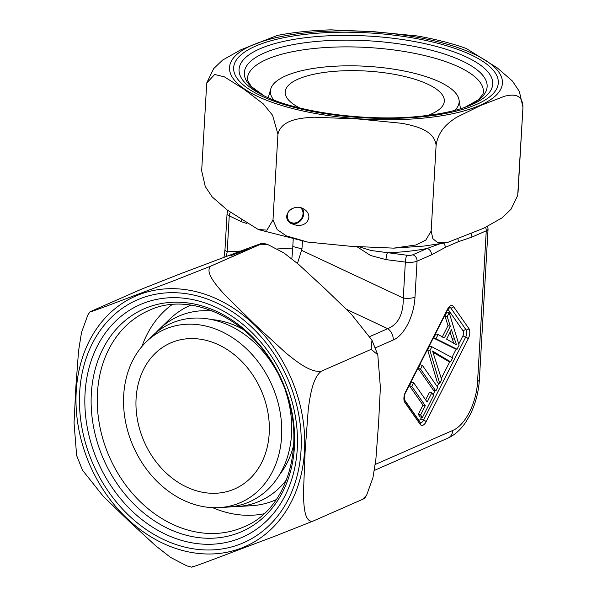 <?xml version="1.0" encoding="UTF-8"?>
<svg xmlns="http://www.w3.org/2000/svg" width="597" height="597" viewBox="0 0 597 597"><rect width="100%" height="100%" fill="white"/><g stroke="black" fill="none" stroke-linecap="round" stroke-linejoin="round"><path stroke-width="0.9" d="M191.667 567.15L186.809 565.874L170.444 557.337L155.765 545.859L129.124 521.3L103.214 496.256L82.461 470.145L76.64 455.533L74.043 422.87L75.849 387.072L78.558 350.924L81.505 332.507L87.811 315.104L89.878 311.925L91.968 310.91C85.192 314.007 98.386 309.127 107.251 305.843L173.309 280.941L211.047 266.016C204.137 271.628 216.233 285.314 224.42 294.47L254.18 323.82L285.553 352.67C295.672 360.961 310.836 373.222 321.47 371.155C312.552 377.52 309.925 396.781 308.239 409.609L305.112 451.526L303.455 492.823C303.701 504.823 304.269 522.576 312.813 521.196L274.941 536.173L208.905 561.076C200.01 564.366 186.98 569.18 193.741 566.09M321.47 371.155L371.11 349.364L321.47 371.155M260.688 244.225L211.047 266.016L262.762 243.173L267.62 244.449L260.688 244.225C267.456 241.128 254.27 246.001 245.404 249.285L179.346 274.195L141.608 289.12L91.968 310.91M312.813 521.196L362.461 499.405L312.813 521.196M366.625 495.212L364.551 498.391L362.461 499.405L366.618 495.212L372.938 477.734L375.879 459.309L378.58 423.191L380.386 387.416L377.789 354.782L371.11 349.364L371.961 340.163L351.215 314.067L325.395 289.105L298.627 264.419L283.963 252.964L267.62 244.449M230.875 255.65L249.068 248.613L230.875 255.65M413.639 382.684L411.34 382.087L409.467 385.774L422.989 405.117L418.303 414.34L420.109 416.93L422.407 417.527L433.623 395.43L431.818 392.841L427.153 402.035L413.639 382.684L411.766 386.371L409.467 385.774M431.818 392.841L429.519 392.244L425.646 399.878M427.653 349.939L429.952 350.543L431.87 346.76L429.571 346.163L427.653 349.939L437.437 382.796L439.728 383.393L441.646 379.632L432.586 351.066L450.653 361.879L448.354 361.282L433.041 352.29M447.996 325.663L444.907 315.947L446.899 312.037L449.19 312.634L459.078 345.275L457.063 349.252L454.765 348.655L433.653 338.126L435.788 333.924L438.079 334.529L444.369 337.917L450.287 326.26L447.996 325.663L442.078 337.32M418.243 368.491L433.564 390.423L435.862 391.02L437.735 387.326L422.415 365.394L420.116 364.789L418.243 368.491L420.534 369.088L422.415 365.394M293.217 239.263L292.799 246.501L301.978 248.912L297.478 263.449M247.009 223.584L241.166 221.599A5.5 4.112 -64.3 0 1 241.487 219.897M277.605 248.934L292.799 248.061L292.799 246.501M302.433 241.121L301.978 248.912M301.761 250.419L403.281 298.052L405.356 262.083L385.975 259.613L370.543 255.486L357.021 246.74M240.688 251.046L227.173 251.822A10.992 3.522 -176.7 0 1 224.994 249.531L227.069 213.562A10.992 3.522 -176.7 0 0 229.248 215.853L227.173 251.822L226.367 256.419M292.799 248.061L291.843 258.814M359.357 246.912L371.088 250.501L406.915 255.232A5.5 1.761 3.3 0 0 412.766 254.785L427.153 248.464A5.5 4.403 66.3 0 1 431.444 254.867L417.049 261.188L414.982 297.149A10.992 3.522 3.3 0 1 403.281 298.052C403.393 314.194 398.214 324.402 387.737 328.671A10.992 8.813 66.3 0 1 393.214 340.029L375.222 347.924M487.622 226.39L488.062 229.032L479.376 379.677A10.992 3.522 -176.7 0 1 477.578 381.453C476.54 403.035 465.227 425.325 452.705 430.459L375.252 464.451M448.004 438.086A10.992 8.813 -113.7 0 0 452.705 430.459M385.975 259.613A5.5 1.097 -82.7 0 1 387.535 252.762A113.363 36.35 -176.7 0 0 427.153 248.464L439.452 243.942M477.578 381.453L486.264 230.808L471.876 237.128A5.5 4.403 -113.7 0 0 471.137 233.77M450.093 332.268L453.683 343.081M451.399 329.686L456.504 344.872L446.601 339.141L451.399 329.686M450.287 326.26L447.205 316.552L444.907 315.947M447.205 316.552L449.19 312.634M457.063 349.252L435.944 338.73L433.653 338.126M435.944 338.73L438.079 334.529M431.87 346.76L452.675 357.887L450.653 361.879M429.952 350.543L439.728 383.393M420.534 369.088L435.862 391.02M418.303 414.34L420.601 414.945L422.407 417.527M422.989 405.117L425.28 405.721L420.601 414.945M411.766 386.371L425.28 405.721M273.799 99.975A94.535 30.313 -176.7 0 1 270.747 88.953A94.535 30.313 -176.7 0 1 366.498 66.297A94.535 30.313 -176.7 0 1 459.018 99.803A94.535 30.313 -176.7 0 1 454.713 110.408M299.836 107.997A79.7 25.552 -176.7 0 1 285.194 91.968A79.7 25.552 -176.7 0 1 366.23 71.043A79.7 25.552 -176.7 0 1 444.317 101.147A79.7 25.552 -176.7 0 1 431.31 114.027A79.7 25.552 -176.7 0 1 427.93 115.385M206.995 340.574A79.7 63.886 66.3 0 1 267.769 411.669A79.7 63.886 66.3 0 1 234.681 488.921A79.7 63.886 66.3 0 1 144.146 441.616A79.7 63.886 66.3 0 1 170.615 342.962A79.7 63.886 66.3 0 1 206.995 340.574M263.919 513.793A115.975 92.968 66.3 0 1 212.651 507.651M141.914 346.499A115.975 92.968 66.3 0 1 172.1 304.604M276.247 499.629A106.221 85.155 66.3 0 1 251.427 505.719L236.964 506.562A100.96 80.938 66.3 0 1 232.069 506.681M155.78 332.857A100.96 80.938 66.3 0 1 159.175 329.335L169.593 319.261A106.221 85.155 66.3 0 1 190.868 305.112M286.732 479.481A100.96 80.938 66.3 0 1 236.964 506.562M159.175 329.335A100.96 80.938 66.3 0 1 212.801 311.044M211.704 319.589A91.975 73.73 66.3 0 1 224.211 321.708A91.975 73.73 66.3 0 1 243.33 329.551M293.776 444.474A91.975 73.73 66.3 0 1 279.695 474.496M146.452 341.648A94.535 75.789 66.3 0 1 207.801 326.544A94.535 75.789 66.3 0 1 281.553 424.124A94.535 75.789 66.3 0 1 219.286 507.599A94.535 75.789 66.3 0 1 133.25 446.399A94.535 75.789 66.3 0 1 146.452 341.648L152.235 336.051A97.46 78.125 66.3 0 1 215.487 320.477A97.46 78.125 66.3 0 1 277.202 372.043M285.426 390.789A97.46 78.125 66.3 0 1 227.323 507.129L219.286 507.599M206.92 82.543L213.674 68.625L222.621 60.073L240.882 49.767L277.209 35.469C293.545 32.298 311.44 30.417 330.887 29.85L374.006 31.701L417.012 35.932C435.265 39.103 451.72 43.297 466.376 48.521L497.204 67.834L512.427 81.058L519.36 91.453L522.957 107.176C522.375 92.669 511.778 94.699 504.696 96.169L480.689 105.475L456.518 117.333C449.228 122.161 438.377 129.668 436.108 145.295C434.325 129.959 414.9 125.907 401.923 123.31L358.14 118.982L314.186 117.191C300.985 117.952 281.359 119.4 277.933 134.235L272.583 115.281L263.381 103.968L244.031 89.251L224.442 76.879L214.681 74.483L206.853 82.893L206.607 85.05L201.659 170.809L205.264 186.533L212.211 196.943L227.353 210.114L258.24 229.472L266.926 230.143L272.986 219.994L277.933 134.235L272.986 219.994L277.217 229.651L286.344 235.86L307.612 242.054L350.588 246.285L393.729 248.136L415.885 245.001L425.788 240.098L431.161 231.054L436.108 145.295L431.161 231.054L432.87 238.703L437.094 242.158L447.414 242.516L483.757 228.211L502.062 217.868L510.995 209.293L517.703 195.443L522.957 107.176L518.009 192.935M292.769 208.234L289.791 209.972M308.888 217.286C307.903 222.756 304.037 225.524 297.291 225.606L290.888 223.42C279.441 216.084 293.963 201.607 304.746 209.607C307.589 211.666 308.97 214.226 308.888 217.286M288.881 210.838A8.791 7.365 124.6 0 0 290.179 221.927A8.791 7.365 124.6 0 0 301.052 219.121A8.791 7.365 124.6 0 0 300.582 207.763M302.194 208.263A9.619 8.059 -55.4 0 1 302.672 217.771A9.619 8.059 -55.4 0 1 294.642 223.778A9.619 8.059 -55.4 0 1 290.239 222.935M95.236 330.76A136.683 109.572 -113.7 0 0 182.906 550.583A136.683 109.572 -113.7 0 0 292.933 382.662A136.683 109.572 -113.7 0 0 95.236 330.76M113.9 340.491A118.169 94.729 -113.7 0 0 123.206 481.555A118.169 94.729 -113.7 0 0 243.636 527.002C289.814 508.831 308.761 437.579 280.799 379.401C255.8 321.514 192.286 289.493 148.646 310.589A118.169 94.729 -113.7 0 0 113.9 340.491M108.251 339.641A121.609 97.483 -113.7 0 0 186.249 535.218A121.609 97.483 -113.7 0 0 284.142 385.819A121.609 97.483 -113.7 0 0 108.251 339.641M102.744 336.79A127.042 101.848 -113.7 0 0 184.234 541.121A127.042 101.848 -113.7 0 0 286.508 385.035A127.042 101.848 -113.7 0 0 102.744 336.79M98.117 333.507A132.541 106.251 -113.7 0 0 183.13 546.673A132.541 106.251 -113.7 0 0 289.829 383.834A132.541 106.251 -113.7 0 0 98.117 333.507M463.033 335.618A3.298 1.664 104.7 0 0 463.287 331.208L447.966 309.276A2.201 1.746 145.1 0 1 450.735 307.918L466.063 329.842A5.5 2.776 -75.3 0 1 465.638 337.193A2.201 0.746 26.9 0 1 463.033 335.618L458.727 344.103M404.445 399.759L418.37 419.698A3.298 1.664 104.7 0 0 420.93 418.579L421.572 417.31M433.071 394.647L435.026 390.804M437.191 386.543L438.892 383.177M441.28 378.476L449.817 361.663M451.936 357.491L456.227 349.036M468.242 338.775L426.131 421.736A7.694 3.881 -75.3 0 1 420.176 424.348L404.848 402.423A7.694 3.881 -75.3 0 1 405.445 392.132L447.549 309.164A7.694 3.881 -75.3 0 1 453.511 306.552L468.832 328.484A7.694 3.881 -75.3 0 1 468.242 338.775A2.201 0.746 -153.1 0 0 465.638 337.193L423.527 420.161A2.201 0.746 26.9 0 1 420.93 418.579M471.876 237.128L458.227 241.74L445.25 247.434L431.444 254.867M414.982 297.149C414.072 316.029 404.176 335.536 393.214 340.029M241.166 221.599L229.248 215.853A5.5 4.112 -64.3 0 1 230.479 212.308M369.998 336.462L387.737 328.671L346.476 309.313M463.287 331.208A2.201 1.746 145.1 0 1 466.063 329.842A2.201 1.746 -34.9 0 0 468.832 328.484M426.131 421.736A2.201 0.746 -153.1 0 0 423.527 420.161A5.5 2.776 -75.3 0 1 420.251 422.743L404.818 400.677C404.505 401.968 403.632 395.886 405.564 392.639L447.675 309.679A2.201 0.746 -153.1 0 0 447.549 309.164M420.176 424.348A2.201 1.746 -34.9 0 0 420.139 422.609M447.675 309.679L449.847 307.216A5.5 2.776 -75.3 0 1 450.735 307.918A2.201 1.746 -34.9 0 0 453.511 306.552M404.848 402.423A2.201 1.746 -34.9 0 0 404.818 400.677M405.445 392.132A2.201 0.746 26.9 0 1 405.564 392.639M412.766 254.785A5.5 4.403 -113.7 0 1 417.049 261.188A10.992 3.522 -176.7 0 1 405.356 262.083A5.5 1.097 -82.7 0 1 406.915 255.232M488.062 229.032A10.992 3.522 -176.7 0 1 486.264 230.808A5.5 4.403 -113.7 0 0 485.503 227.405M445.25 247.434A5.5 4.283 -118.6 0 0 443.78 243.195M457.989 239.33A5.5 4.507 71.7 0 1 458.227 241.74M454.339 339.186L452.048 338.581M427.422 117.691A136.683 43.827 3.3 0 0 440.795 42.484A136.683 43.827 3.3 0 0 229.718 65.797A136.683 43.827 3.3 0 0 427.422 117.691M464.951 107.326L478.488 99.706L482.898 94.207L483.383 92.117A118.169 37.887 3.3 0 0 367.588 47.484A118.169 37.887 3.3 0 0 247.427 78.505L247.673 80.64L251.419 86.61L263.986 95.736M464.981 107.318A121.609 38.992 3.3 0 0 447.653 55.103A121.609 38.992 3.3 0 0 287.172 45.85A121.609 38.992 3.3 0 0 263.964 95.721M467.272 106.482A127.042 40.738 3.3 0 0 452.451 51.364A127.042 40.738 3.3 0 0 282.829 41.589A127.042 40.738 3.3 0 0 261.777 94.639C294.314 112.258 369.409 122.504 423.758 115.878C441.422 113.878 455.921 110.743 467.272 106.482M425.564 116.408A132.541 42.499 3.3 0 0 438.534 43.477A132.541 42.499 3.3 0 0 233.845 66.08A132.541 42.499 3.3 0 0 425.564 116.408M371.953 340.171L377.789 354.79M224.009 257.307L224.994 249.531M479.376 379.677C478.615 392.08 475.503 403.826 470.033 414.93L465.839 422.049C460.802 429.564 454.839 434.922 447.944 438.108L374.364 470.406M228.039 210.599L227.069 213.562M270.747 88.953L268.24 97.692M459.018 99.803L460.496 108.773M446.496 242.688L423.691 246.091L393.729 248.136M307.612 242.054L259.225 229.815"/></g></svg>
